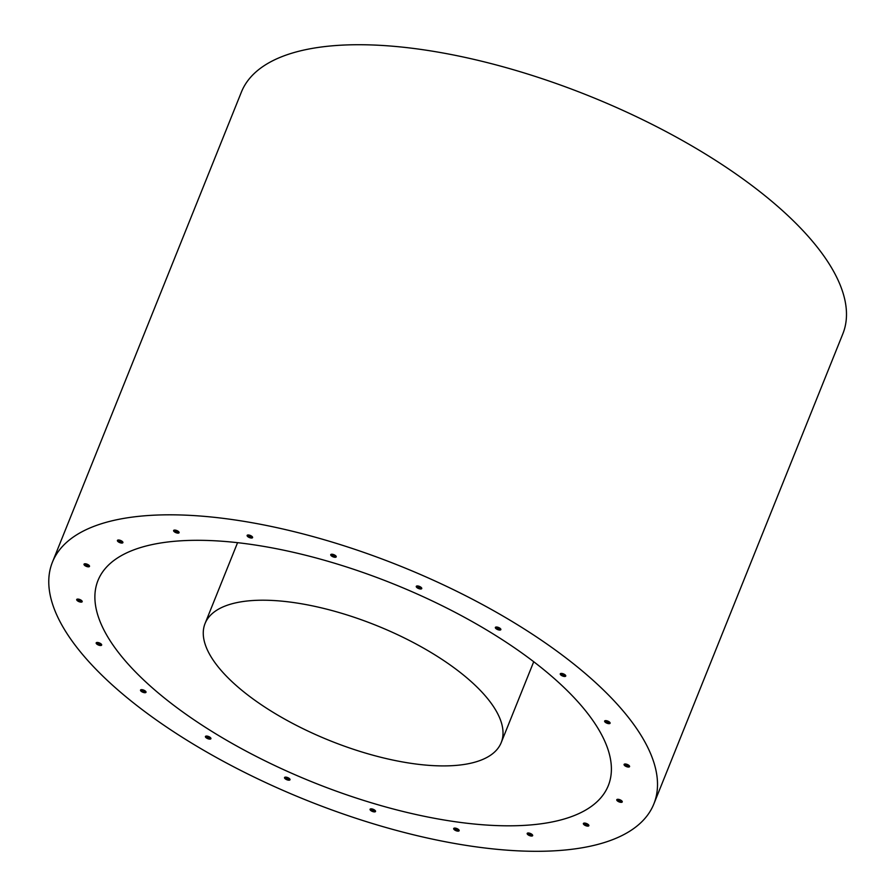 <?xml version="1.0" encoding="UTF-8"?>
<svg xmlns="http://www.w3.org/2000/svg" width="895" height="895" viewBox="0 0 895 895"><rect width="100%" height="100%" fill="white"/><g stroke="black" fill="none" stroke-linecap="round" stroke-linejoin="round"><path stroke-width="1.34" d="M77.104 599.18A2.942 1.141 -158.1 0 0 79.152 600.746A2.942 1.141 -158.1 0 0 81.87 601.261A2.942 1.141 -158.1 0 0 82.127 601.194M84.421 563.872A2.942 1.141 -158.1 0 0 86.468 565.439A2.942 1.141 -158.1 0 0 89.198 565.953A2.942 1.141 -158.1 0 0 89.444 565.886M117.816 540.099A2.942 1.141 -158.1 0 0 119.863 541.665A2.942 1.141 -158.1 0 0 122.593 542.18A2.942 1.141 -158.1 0 0 122.839 542.113M174.01 530.176A2.942 1.141 -158.1 0 0 176.058 531.742A2.942 1.141 -158.1 0 0 178.787 532.256A2.942 1.141 -158.1 0 0 179.034 532.189M247.523 535.076A2.942 1.141 -158.1 0 0 249.56 536.642A2.942 1.141 -158.1 0 0 252.289 537.168A2.942 1.141 -158.1 0 0 252.547 537.101M331.128 554.329A2.942 1.141 -158.1 0 0 333.175 555.896A2.942 1.141 -158.1 0 0 335.905 556.41A2.942 1.141 -158.1 0 0 336.151 556.354M416.667 586.046A2.942 1.141 -158.1 0 0 418.715 587.612A2.942 1.141 -158.1 0 0 421.444 588.127A2.942 1.141 -158.1 0 0 421.69 588.06M96.57 642.554A2.942 1.141 -158.1 0 0 98.618 644.12A2.942 1.141 -158.1 0 0 101.348 644.635A2.942 1.141 -158.1 0 0 101.594 644.568M140.929 689.754A2.942 1.141 -158.1 0 0 142.976 691.32A2.942 1.141 -158.1 0 0 145.706 691.835A2.942 1.141 -158.1 0 0 145.952 691.768M205.828 736.16A2.942 1.141 -158.1 0 0 207.875 737.726A2.942 1.141 -158.1 0 0 210.605 738.241A2.942 1.141 -158.1 0 0 210.851 738.174M284.923 777.229A2.942 1.141 -158.1 0 0 286.971 778.795A2.942 1.141 -158.1 0 0 289.689 779.31A2.942 1.141 -158.1 0 0 289.946 779.243M370.463 808.935A2.942 1.141 -158.1 0 0 372.51 810.501A2.942 1.141 -158.1 0 0 375.229 811.027A2.942 1.141 -158.1 0 0 375.486 810.959M454.078 828.188A2.942 1.141 -158.1 0 0 456.114 829.754A2.942 1.141 -158.1 0 0 458.844 830.269A2.942 1.141 -158.1 0 0 459.101 830.202M527.58 833.088A2.942 1.141 -158.1 0 0 529.627 834.655A2.942 1.141 -158.1 0 0 532.346 835.18A2.942 1.141 -158.1 0 0 532.603 835.113M583.775 823.176A2.942 1.141 -158.1 0 0 585.822 824.742A2.942 1.141 -158.1 0 0 588.552 825.257A2.942 1.141 -158.1 0 0 588.798 825.19M617.17 799.392A2.942 1.141 -158.1 0 0 619.217 800.958A2.942 1.141 -158.1 0 0 621.947 801.484A2.942 1.141 -158.1 0 0 622.193 801.417M624.486 764.095A2.942 1.141 -158.1 0 0 626.534 765.661A2.942 1.141 -158.1 0 0 629.263 766.176A2.942 1.141 -158.1 0 0 629.509 766.109M605.02 720.721A2.942 1.141 -158.1 0 0 607.067 722.287A2.942 1.141 -158.1 0 0 609.786 722.802A2.942 1.141 -158.1 0 0 610.043 722.735M560.662 673.521A2.942 1.141 -158.1 0 0 562.709 675.087A2.942 1.141 -158.1 0 0 565.427 675.602A2.942 1.141 -158.1 0 0 565.685 675.535M495.763 627.115A2.942 1.141 -158.1 0 0 497.81 628.682A2.942 1.141 -158.1 0 0 500.529 629.196A2.942 1.141 -158.1 0 0 500.786 629.129M496.009 627.048A2.942 1.141 21.9 0 1 499.265 627.82A2.942 1.141 21.9 0 1 500.842 629.644A2.942 1.141 21.9 0 1 497.676 629.599A2.942 1.141 21.9 0 1 495.371 627.44A2.942 1.141 21.9 0 1 496.009 627.048M560.908 673.454A2.942 1.141 21.9 0 1 564.163 674.226A2.942 1.141 21.9 0 1 565.741 676.049A2.942 1.141 21.9 0 1 562.575 676.005A2.942 1.141 21.9 0 1 560.27 673.846A2.942 1.141 21.9 0 1 560.908 673.454M605.266 720.654A2.942 1.141 21.9 0 1 608.522 721.426A2.942 1.141 21.9 0 1 610.088 723.25A2.942 1.141 21.9 0 1 606.933 723.205A2.942 1.141 21.9 0 1 604.628 721.046A2.942 1.141 21.9 0 1 605.266 720.654M624.744 764.028A2.942 1.141 21.9 0 1 627.999 764.8A2.942 1.141 21.9 0 1 629.565 766.623A2.942 1.141 21.9 0 1 626.399 766.59A2.942 1.141 21.9 0 1 624.095 764.419A2.942 1.141 21.9 0 1 624.744 764.028M617.416 799.324A2.942 1.141 21.9 0 1 620.682 800.108A2.942 1.141 21.9 0 1 622.249 801.92A2.942 1.141 21.9 0 1 619.083 801.886A2.942 1.141 21.9 0 1 616.778 799.727A2.942 1.141 21.9 0 1 617.416 799.324M584.032 823.109A2.942 1.141 21.9 0 1 587.288 823.881A2.942 1.141 21.9 0 1 588.854 825.705A2.942 1.141 21.9 0 1 585.688 825.66A2.942 1.141 21.9 0 1 583.383 823.501A2.942 1.141 21.9 0 1 584.032 823.109M527.826 833.021A2.942 1.141 21.9 0 1 531.082 833.804A2.942 1.141 21.9 0 1 532.659 835.617A2.942 1.141 21.9 0 1 529.493 835.583A2.942 1.141 21.9 0 1 527.189 833.424A2.942 1.141 21.9 0 1 527.826 833.021M454.324 828.121A2.942 1.141 21.9 0 1 457.58 828.893A2.942 1.141 21.9 0 1 459.146 830.717A2.942 1.141 21.9 0 1 455.991 830.683A2.942 1.141 21.9 0 1 453.687 828.524A2.942 1.141 21.9 0 1 454.324 828.121M370.709 808.867A2.942 1.141 21.9 0 1 373.965 809.651A2.942 1.141 21.9 0 1 375.542 811.463A2.942 1.141 21.9 0 1 372.376 811.429A2.942 1.141 21.9 0 1 370.071 809.27A2.942 1.141 21.9 0 1 370.709 808.867M285.169 777.162A2.942 1.141 21.9 0 1 288.425 777.934A2.942 1.141 21.9 0 1 290.002 779.758A2.942 1.141 21.9 0 1 286.836 779.724A2.942 1.141 21.9 0 1 284.532 777.554A2.942 1.141 21.9 0 1 285.169 777.162M206.085 736.093A2.942 1.141 21.9 0 1 209.34 736.865A2.942 1.141 21.9 0 1 210.907 738.688A2.942 1.141 21.9 0 1 207.752 738.655A2.942 1.141 21.9 0 1 205.436 736.484A2.942 1.141 21.9 0 1 206.085 736.093M141.186 689.687A2.942 1.141 21.9 0 1 144.442 690.459A2.942 1.141 21.9 0 1 146.008 692.282A2.942 1.141 21.9 0 1 142.842 692.249A2.942 1.141 21.9 0 1 140.537 690.079A2.942 1.141 21.9 0 1 141.186 689.687M96.828 642.487A2.942 1.141 21.9 0 1 100.083 643.259A2.942 1.141 21.9 0 1 101.65 645.082A2.942 1.141 21.9 0 1 98.495 645.049A2.942 1.141 21.9 0 1 96.179 642.878A2.942 1.141 21.9 0 1 96.828 642.487M416.925 585.979A2.942 1.141 21.9 0 1 420.18 586.751A2.942 1.141 21.9 0 1 421.746 588.574A2.942 1.141 21.9 0 1 418.58 588.53A2.942 1.141 21.9 0 1 416.276 586.37A2.942 1.141 21.9 0 1 416.925 585.979M331.385 554.262A2.942 1.141 21.9 0 1 334.64 555.034A2.942 1.141 21.9 0 1 336.207 556.858A2.942 1.141 21.9 0 1 333.052 556.824A2.942 1.141 21.9 0 1 330.736 554.665A2.942 1.141 21.9 0 1 331.385 554.262M247.77 535.009A2.942 1.141 21.9 0 1 251.025 535.792A2.942 1.141 21.9 0 1 252.591 537.604A2.942 1.141 21.9 0 1 249.436 537.571A2.942 1.141 21.9 0 1 247.132 535.411A2.942 1.141 21.9 0 1 247.77 535.009M174.268 530.108A2.942 1.141 21.9 0 1 177.523 530.88A2.942 1.141 21.9 0 1 179.089 532.704A2.942 1.141 21.9 0 1 175.935 532.67A2.942 1.141 21.9 0 1 173.619 530.5A2.942 1.141 21.9 0 1 174.268 530.108M118.062 540.032A2.942 1.141 21.9 0 1 121.317 540.804A2.942 1.141 21.9 0 1 122.895 542.627A2.942 1.141 21.9 0 1 119.729 542.594A2.942 1.141 21.9 0 1 117.424 540.423A2.942 1.141 21.9 0 1 118.062 540.032M84.678 563.805A2.942 1.141 21.9 0 1 87.934 564.577A2.942 1.141 21.9 0 1 89.5 566.401A2.942 1.141 21.9 0 1 86.334 566.367A2.942 1.141 21.9 0 1 84.029 564.197A2.942 1.141 21.9 0 1 84.678 563.805M77.35 599.113A2.942 1.141 21.9 0 1 80.606 599.885A2.942 1.141 21.9 0 1 82.183 601.708A2.942 1.141 21.9 0 1 79.017 601.664A2.942 1.141 21.9 0 1 76.713 599.505A2.942 1.141 21.9 0 1 77.35 599.113M653.853 803.956L842.833 333.857A324.102 126.117 -158.1 0 0 589.156 95.955A324.102 126.117 -158.1 0 0 241.393 92.084L52.425 562.172A324.102 126.117 -158.1 0 0 225.037 762.227A324.102 126.117 -158.1 0 0 583.238 847.587A324.102 126.117 -158.1 0 0 653.853 803.956A324.102 126.117 -158.1 0 0 400.177 566.043A324.102 126.117 -158.1 0 0 52.425 562.172M548.366 822.662A275 107.008 -158.1 0 0 608.298 785.631A275 107.008 -158.1 0 0 393.05 583.775A275 107.008 -158.1 0 0 97.98 580.497A275 107.008 -158.1 0 0 244.447 750.234A275 107.008 -158.1 0 0 548.366 822.662M466.44 764.084A159.601 62.102 21.9 0 1 290.058 722.041A159.601 62.102 21.9 0 1 205.056 623.535A159.601 62.102 21.9 0 1 376.303 625.437A159.601 62.102 21.9 0 1 501.222 742.593A159.601 62.102 21.9 0 1 466.44 764.084M237.567 542.683L205.056 623.535M533.722 661.741L501.222 742.593"/></g></svg>
